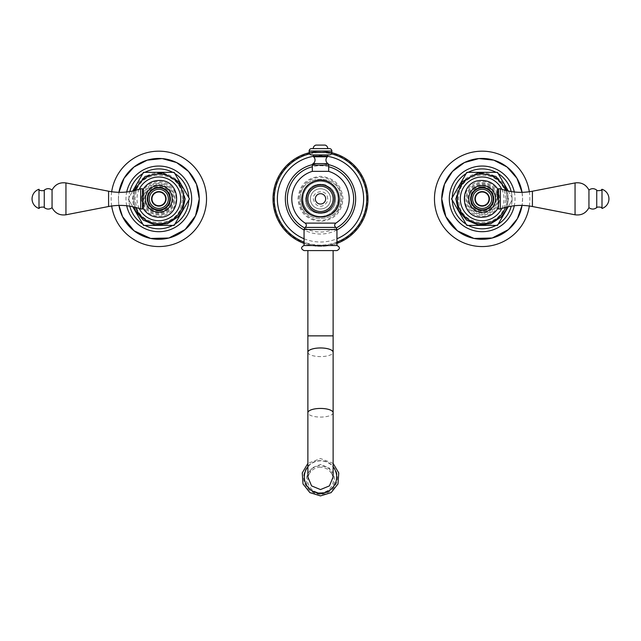 <?xml version="1.0" encoding="UTF-8"?>
<svg xmlns="http://www.w3.org/2000/svg" width="641" height="641" viewBox="0 0 641 641"><rect width="100%" height="100%" fill="white"/><g stroke="black" fill="none" stroke-linecap="round" stroke-linejoin="round"><path stroke-width="0.48" stroke-dasharray="3.21 2.4" d="M311.566 148.608L329.434 148.608M313.225 148.608L327.775 148.608L313.225 148.608M315.933 145.09L325.067 145.09M329.434 154.914L311.566 154.914M313.289 154.914L327.711 154.914L313.289 154.914M312.319 171.363L328.681 171.363M320.5 216.506A17.644 17.644 0 0 1 302.856 198.87A17.644 17.644 0 0 1 320.5 181.227A17.644 17.644 0 0 1 338.144 198.87A17.644 17.644 0 0 1 320.5 216.506M305.172 223.124L335.828 223.124M320.5 208.974A10.104 10.104 0 0 1 310.396 198.87A10.104 10.104 0 0 1 320.5 188.766A10.104 10.104 0 0 1 330.604 198.87A10.104 10.104 0 0 1 320.5 208.974M338.079 198.87A17.579 17.579 0 0 1 320.5 216.45A17.579 17.579 0 0 1 302.921 198.87A17.579 17.579 0 0 1 320.5 181.283A17.579 17.579 0 0 1 338.079 198.87A17.579 17.579 0 0 1 320.5 216.45A17.579 17.579 0 0 1 302.921 198.87A17.579 17.579 0 0 1 320.5 181.283A17.579 17.579 0 0 1 338.079 198.87M302.191 198.87A18.309 18.309 0 0 0 320.5 217.179A18.309 18.309 0 0 0 338.809 198.87A18.309 18.309 0 0 1 320.5 217.179A18.309 18.309 0 0 1 302.191 198.87A18.309 18.309 0 0 1 320.5 180.562A18.309 18.309 0 0 1 338.809 198.87A18.309 18.309 0 0 0 320.5 180.562A18.309 18.309 0 0 0 302.191 198.87A18.309 18.309 0 0 1 320.5 180.562A18.309 18.309 0 0 1 338.809 198.87A18.309 18.309 0 0 1 320.5 217.179A18.309 18.309 0 0 1 302.191 198.87A18.309 18.309 0 0 0 320.5 217.179A18.309 18.309 0 0 0 338.809 198.87A18.309 18.309 0 0 0 320.5 180.562A18.309 18.309 0 0 0 302.191 198.87A18.309 18.309 0 0 1 320.5 180.562A18.309 18.309 0 0 1 338.809 198.87A18.309 18.309 0 0 1 320.5 217.179A18.309 18.309 0 0 1 302.191 198.87A18.309 18.309 0 0 1 320.5 180.562A18.309 18.309 0 0 1 338.809 198.87A18.309 18.309 0 0 1 320.5 217.179A18.309 18.309 0 0 1 302.191 198.87M299.043 198.87A21.457 21.457 0 0 1 320.5 177.405A21.457 21.457 0 0 1 341.957 198.87A21.457 21.457 0 0 1 320.5 220.328A21.457 21.457 0 0 1 299.043 198.87M328.681 166.756A33.14 33.14 0 0 0 312.319 166.756M304.603 227.948A33.14 33.14 0 0 0 336.397 227.948M312.383 164.657A35.159 35.159 0 0 1 328.617 164.657M336.95 229.943A35.159 35.159 0 0 1 304.05 229.943M327.695 156.324A43.147 43.147 0 0 0 313.305 156.324M304.05 238.748A43.147 43.147 0 0 0 336.95 238.748M309.154 152.75A47.49 47.49 0 0 1 331.846 152.75M336.95 243.42A47.49 47.49 0 0 1 304.05 243.42M273.01 198.87A47.49 47.49 0 0 0 320.5 246.352A47.49 47.49 0 0 0 367.99 198.87A47.49 47.49 0 0 0 320.5 151.38A47.49 47.49 0 0 0 273.01 198.87M367.181 198.87A46.681 46.681 0 0 0 320.5 152.189A46.681 46.681 0 0 0 273.819 198.87A46.681 46.681 0 0 0 320.5 245.551A46.681 46.681 0 0 0 367.181 198.87M336.95 245.527L304.05 245.527M336.95 250.583L304.05 250.583M320.5 250.583L333.128 250.583L320.5 250.583M307.872 476.992L311.566 468.098L320.5 464.413L329.434 468.098L333.128 476.992M320.5 494.219A16.85 16.786 180 0 1 303.65 477.433A16.85 16.786 180 0 1 320.5 460.639A16.85 16.786 180 0 1 337.35 477.433A16.85 16.786 180 0 1 320.5 494.219M330.604 198.87A10.104 10.104 0 0 1 320.5 208.974A10.104 10.104 0 0 1 310.396 198.87A10.104 10.104 0 0 1 320.5 188.766A10.104 10.104 0 0 1 330.604 198.87A10.104 10.104 0 0 0 320.5 188.766A10.104 10.104 0 0 0 310.396 198.87A10.104 10.104 0 0 0 320.5 208.974A10.104 10.104 0 0 0 330.604 198.87A10.104 10.104 0 0 1 320.5 208.974A10.104 10.104 0 0 1 310.396 198.87A10.104 10.104 0 0 1 320.5 188.766A10.104 10.104 0 0 1 330.604 198.87M588.943 190.032L588.943 207.7M500.349 188.766L500.349 208.974M498.53 208.974L498.53 188.766M482.168 212.227A13.357 13.357 0 0 0 495.525 198.87A13.357 13.357 0 0 0 482.168 185.513A13.357 13.357 0 0 0 468.803 198.87A13.357 13.357 0 0 0 482.168 212.227M497.52 197.196L497.52 196.386M497.52 189.848L497.52 188.75M497.52 208.982L497.52 208.021M482.168 184.624A14.246 14.246 0 0 1 496.414 198.87A14.246 14.246 0 0 1 482.168 213.116A14.246 14.246 0 0 1 467.914 198.87A14.246 14.246 0 0 1 482.168 184.624A14.246 14.246 0 0 1 496.414 198.87A14.246 14.246 0 0 1 482.168 213.116A14.246 14.246 0 0 1 467.914 198.87A14.246 14.246 0 0 1 482.168 184.624M508.265 191.01L512.087 197.628A29.951 29.951 0 0 1 512.111 198.87A29.951 29.951 0 0 0 498.201 173.575L497.48 172.333L496.054 172.333A29.951 29.951 0 0 1 498.201 173.575A29.951 29.951 0 0 0 468.275 172.333L466.848 172.333L466.127 173.575A29.951 29.951 0 0 1 468.275 172.333A29.951 29.951 0 0 0 452.242 197.628L451.528 198.87L452.242 200.104A29.951 29.951 0 0 0 466.127 224.158L466.848 225.4L468.275 225.4A29.951 29.951 0 0 1 466.127 224.158A29.951 29.951 0 0 0 496.054 225.4L497.48 225.4L498.201 224.158A29.951 29.951 0 0 1 496.054 225.4A29.951 29.951 0 0 0 512.111 198.87A29.951 29.951 0 0 1 512.087 200.104L508.265 206.722L512.087 200.104A29.951 29.951 0 0 1 511.206 206.17M452.306 200.216L453.059 201.522M465.31 222.748L466.063 224.046M452.242 200.104A29.951 29.951 0 0 1 452.217 198.87A29.951 29.951 0 0 0 452.242 200.104M499.018 222.748L498.265 224.046M468.411 225.4L469.909 225.4M474.076 225.4L490.253 225.4M494.419 225.4L495.918 225.4M511.206 191.563A29.951 29.951 0 0 1 512.087 197.628L501.102 178.599M499.018 174.985L498.265 173.687M452.242 197.628A29.951 29.951 0 0 0 452.217 198.87A29.951 29.951 0 0 1 452.242 197.628M452.306 197.516L453.059 196.21M465.31 174.985L466.063 173.687M495.918 172.333L494.419 172.333M490.253 172.333L474.076 172.333M469.909 172.333L468.411 172.333M522.046 192.324A40.415 40.415 0 0 1 522.046 205.408L522.583 198.87L522.046 192.324M529.322 205.993A47.69 47.69 0 0 0 529.322 191.739M482.168 209.863A10.993 10.993 0 0 0 493.161 198.87A10.993 10.993 0 0 0 482.168 187.877A10.993 10.993 0 0 0 471.175 198.87A10.993 10.993 0 0 0 482.168 209.863M601.995 189.271L601.995 208.469M52.057 207.7L52.057 190.032M140.651 208.974L140.651 188.766M142.47 188.766L142.47 208.974M143.48 195.729L143.48 199.327M158.832 185.513A13.357 13.357 0 0 0 145.475 198.87A13.357 13.357 0 0 0 158.832 212.227A13.357 13.357 0 0 0 172.197 198.87A13.357 13.357 0 0 0 158.832 185.513M143.48 198.406L143.48 202.628M143.48 207.508L143.48 208.982M143.48 188.75L143.48 190.113M143.48 194.215L143.48 195.096M158.832 213.116A14.246 14.246 0 0 1 144.586 198.87A14.246 14.246 0 0 1 158.832 184.624A14.246 14.246 0 0 1 173.086 198.87A14.246 14.246 0 0 1 158.832 213.116A14.246 14.246 0 0 1 144.586 198.87A14.246 14.246 0 0 1 158.832 184.624A14.246 14.246 0 0 1 173.086 198.87A14.246 14.246 0 0 1 158.832 213.116M132.735 206.722L128.2 198.87L132.735 206.722M142.046 222.86L142.767 224.102M129.794 206.17A29.951 29.951 0 0 1 128.913 197.628L132.735 191.01L128.913 197.628A29.951 29.951 0 0 1 129.794 191.563M142.799 224.158L143.52 225.4L144.946 225.4A29.951 29.951 0 0 1 142.799 224.158M174.873 224.158A29.951 29.951 0 0 1 172.725 225.4L174.152 225.4L174.873 224.158M128.889 198.87A29.951 29.951 0 0 0 158.215 228.805A29.951 29.951 0 0 0 188.783 198.87A29.951 29.951 0 0 1 188.758 200.104L189.472 198.87L188.758 197.628A29.951 29.951 0 0 1 188.783 198.87A29.951 29.951 0 0 0 158.215 168.928A29.951 29.951 0 0 0 128.889 198.87M188.726 200.16L188.005 201.41M175.626 222.86L174.905 224.102M145.01 225.4L146.452 225.4M149.505 225.4L168.166 225.4M171.219 225.4L172.661 225.4M188.726 197.572L188.005 196.322M175.626 174.873L174.905 173.631M174.152 172.333L174.873 173.575A29.951 29.951 0 0 0 172.725 172.333L174.152 172.333M142.799 173.575A29.951 29.951 0 0 1 144.946 172.333L143.52 172.333L142.799 173.575M142.046 174.873L142.767 173.631M172.661 172.333L171.219 172.333M168.166 172.333L149.505 172.333M146.452 172.333L145.01 172.333M118.417 198.87A40.415 40.415 0 0 1 118.954 192.324L118.417 198.87A40.415 40.415 0 0 0 118.954 205.408L118.417 198.87M111.678 191.739A47.69 47.69 0 0 0 111.678 205.993M158.832 187.877A10.993 10.993 0 0 0 147.839 198.87A10.993 10.993 0 0 0 158.832 209.863A10.993 10.993 0 0 0 169.825 198.87A10.993 10.993 0 0 0 158.832 187.877M39.005 208.469L39.005 189.271M309.146 151.036L331.854 151.036M331.854 152.486L309.146 152.486M327.711 156.164L313.289 156.164M313.561 156.781L327.439 156.781M312.319 165.138L328.681 165.138M309.595 153.896A46.28 46.28 0 0 1 331.405 153.896M336.95 242.122A46.28 46.28 0 0 1 304.05 242.122M305.204 227.403L335.796 227.403M304.05 229.534L336.95 229.534M333.128 335.86L307.872 335.86M307.872 352.278A12.628 4.319 180 0 0 320.5 356.596A12.628 4.319 180 0 0 333.128 352.278M333.128 412.764A12.628 4.319 0 0 1 320.5 417.083A12.628 4.319 0 0 1 307.872 412.764M307.872 466.88A16.209 16.145 180 0 1 333.128 466.88M320.5 493.907A14.062 14.014 -0 0 0 334.562 479.893A14.062 14.014 -0 0 0 320.5 465.887A14.062 14.014 -0 0 0 306.438 479.893A14.062 14.014 -0 0 0 320.5 493.907M320.5 467.225A12.82 12.772 -0 0 0 307.68 479.997A12.82 12.772 -0 0 0 320.5 492.761A12.82 12.772 -0 0 0 333.32 479.997A12.82 12.772 -0 0 0 320.5 467.225M306.518 198.87A13.982 13.982 0 0 0 320.5 212.852A13.982 13.982 0 0 0 334.482 198.87A13.982 13.982 0 0 0 320.5 184.88A13.982 13.982 0 0 0 306.518 198.87M575.049 182.933L575.049 214.799M532.415 206.514L532.415 191.218M482.168 183.655A15.216 15.216 0 0 1 497.376 198.87A15.216 15.216 0 0 1 482.168 214.078A15.216 15.216 0 0 1 466.952 198.87A15.216 15.216 0 0 1 482.168 183.655M498.281 198.87A16.121 16.121 0 0 0 482.168 182.749A16.121 16.121 0 0 0 466.047 198.87A16.121 16.121 0 0 0 482.168 214.983A16.121 16.121 0 0 0 498.281 198.87M464.797 198.87A17.371 17.371 0 0 1 482.168 181.499A17.371 17.371 0 0 1 499.531 198.87A17.371 17.371 0 0 1 482.168 216.233A17.371 17.371 0 0 1 464.797 198.87M501.783 189.255A21.842 21.842 0 0 1 501.783 208.477M505.501 207.372A24.839 24.839 0 0 0 505.501 190.361M457.169 198.87A24.999 24.999 0 0 0 482.168 223.861A24.999 24.999 0 0 0 507.159 198.87A24.999 24.999 0 0 0 482.168 173.871A24.999 24.999 0 0 0 457.169 198.87M456.248 198.87A25.912 25.912 0 0 1 482.168 172.95A25.912 25.912 0 0 1 508.081 198.87A25.912 25.912 0 0 1 482.168 224.783A25.912 25.912 0 0 1 456.248 198.87M514.29 191.98A32.859 32.859 0 0 1 514.29 205.753M596.739 207.604L596.739 190.129M65.951 214.799L65.951 182.933M108.585 191.218L108.585 206.514M158.832 214.078A15.216 15.216 0 0 1 143.624 198.87A15.216 15.216 0 0 1 158.832 183.655A15.216 15.216 0 0 1 174.048 198.87A15.216 15.216 0 0 1 158.832 214.078M174.953 198.87A16.121 16.121 0 0 0 158.832 182.749A16.121 16.121 0 0 0 142.719 198.87A16.121 16.121 0 0 0 158.832 214.983A16.121 16.121 0 0 0 174.953 198.87M141.469 198.87A17.371 17.371 0 0 1 158.832 181.499A17.371 17.371 0 0 1 176.203 198.87A17.371 17.371 0 0 1 158.832 216.233A17.371 17.371 0 0 1 141.469 198.87M139.217 208.477A21.842 21.842 0 0 1 139.217 189.255M135.499 190.361A24.839 24.839 0 0 0 135.499 207.372M133.841 198.87A24.999 24.999 0 0 0 158.832 223.861A24.999 24.999 0 0 0 183.831 198.87A24.999 24.999 0 0 0 158.832 173.871A24.999 24.999 0 0 0 133.841 198.87M132.919 198.87A25.912 25.912 0 0 1 158.832 172.95A25.912 25.912 0 0 1 184.752 198.87A25.912 25.912 0 0 1 158.832 224.783A25.912 25.912 0 0 1 132.919 198.87M126.71 205.753A32.859 32.859 0 0 1 126.71 191.98M44.261 190.129L44.261 207.604M300.292 198.87C299.043 224.935 341.957 224.935 340.708 198.87C341.957 172.798 299.043 172.798 300.292 198.87C299.043 172.798 341.957 172.798 340.708 198.87C341.957 224.935 299.043 224.935 300.292 198.87M335.451 198.87C335.395 194.76 333.937 191.234 331.077 188.294L324.899 184.576C313.689 182.901 307.239 187.661 305.549 198.87C304.619 218.156 336.381 218.156 335.451 198.87C335.395 194.76 333.937 191.234 331.077 188.294L324.899 184.576C313.689 182.901 307.239 187.661 305.549 198.87C304.619 218.156 336.381 218.156 335.451 198.87M297.969 198.87C299.299 185.185 306.815 177.669 320.5 176.331C334.185 177.669 341.701 185.185 343.031 198.87C341.701 212.556 334.185 220.063 320.5 221.401C306.815 220.063 299.299 212.548 297.969 198.87M333.128 463.403L320.5 458.523L307.872 463.403M327.711 198.87L327.247 196.314C324.915 188.919 312.856 191.122 313.289 198.87C316.846 211.915 328.056 205.032 327.711 198.87M482.168 186.683C497.881 185.93 497.881 211.81 482.168 211.049C466.448 211.81 466.448 185.93 482.168 186.683M507.223 206.955L508.497 198.87L507.223 190.786M506.037 198.87L504.074 189.383C496.727 169.504 464.901 171.003 459.461 191.491L458.291 198.87L459.829 207.307C465.999 226.65 496.102 227.835 503.77 209.03L506.037 198.87M158.832 211.049C143.119 211.81 143.119 185.93 158.832 186.683C174.552 185.93 174.552 211.81 158.832 211.049M133.777 190.786L132.503 198.87L133.777 206.955M182.709 198.87L180.746 189.383C173.399 169.504 141.573 171.003 136.124 191.491L134.963 198.87L136.501 207.307C142.671 226.65 172.774 227.835 180.441 209.03L182.709 198.87"/><path stroke-width="0.96" d="M331.854 151.036A2.428 2.428 0 0 0 329.434 148.608L311.566 148.608A2.428 2.428 0 0 0 309.146 151.036L309.146 152.486A2.428 2.428 0 0 0 311.566 154.914L329.434 154.914A2.428 2.428 0 0 0 331.854 152.486L331.854 151.036L309.146 151.036M327.775 148.608A3.638 3.638 0 0 0 325.067 145.09L315.933 145.09A3.638 3.638 0 0 0 313.225 148.608M313.289 154.914L313.289 156.164A0.809 0.809 0 0 0 313.561 156.781A4.303 4.303 0 0 1 313.137 163.599A1.859 1.859 0 0 0 312.319 165.138L312.319 171.363A28.693 28.693 0 0 0 305.172 223.124L335.828 223.124A28.693 28.693 0 0 0 328.681 171.363L312.319 171.363M327.711 154.914L327.711 156.164A0.809 0.809 0 0 1 327.439 156.781A4.303 4.303 0 0 0 327.863 163.599A1.859 1.859 0 0 1 328.681 165.138L328.681 171.363M336.397 227.948A33.14 33.14 0 0 0 328.681 166.756M312.319 166.756A33.14 33.14 0 0 0 304.603 227.948M304.05 229.943A35.159 35.159 0 0 1 312.383 164.657M328.617 164.657A35.159 35.159 0 0 1 336.95 229.943M336.95 238.748A43.147 43.147 0 0 0 327.695 156.324M313.305 156.324A43.147 43.147 0 0 0 304.05 238.748M304.05 243.42A47.49 47.49 0 0 1 309.154 152.75M331.846 152.75A47.49 47.49 0 0 1 336.95 243.42M320.5 245.527L336.95 245.527L336.95 229.534L304.05 229.534L304.05 245.527L320.5 245.527M304.05 245.527C300.789 247.21 300.789 248.892 304.05 250.583L336.95 250.583C340.211 248.892 340.211 247.21 336.95 245.527M320.5 489.572L311.566 485.886L307.872 476.992L307.872 412.764A12.628 4.319 0 0 1 320.5 408.445A12.628 4.319 0 0 1 333.128 412.764L333.128 476.992L329.434 485.886L320.5 489.572M307.872 198.87A12.628 12.628 0 0 0 320.5 211.498A12.628 12.628 0 0 0 333.128 198.87A12.628 12.628 0 0 0 320.5 186.235A12.628 12.628 0 0 0 307.872 198.87M588.943 207.7L588.943 190.032C591.563 188.182 594.167 188.214 596.739 190.129L596.739 207.604C594.167 209.519 591.563 209.551 588.943 207.7C585.938 213.245 581.307 215.608 575.049 214.799L575.049 182.933C581.307 182.124 585.938 184.488 588.943 190.032M500.349 198.87L500.349 188.766L498.53 188.766L498.53 208.974L500.349 208.974L500.349 198.87M497.52 198.406L497.52 199.327L497.52 198.406M497.52 198.037L497.52 197.196M497.52 196.386L497.52 189.848M497.52 208.021L498.53 208.974M499.018 222.748L508.265 206.722L497.48 225.4L466.848 225.4L451.528 198.87L466.848 172.333L497.48 172.333L508.265 191.01M466.063 224.046L466.127 224.158A29.951 29.951 0 0 1 452.242 200.104L452.306 200.216M453.059 201.522L465.31 222.748M511.206 206.17A29.951 29.951 0 0 1 498.201 224.158L498.265 224.046M495.918 225.4L496.054 225.4A29.951 29.951 0 0 1 468.275 225.4L468.411 225.4M469.909 225.4L474.076 225.4M490.253 225.4L494.419 225.4M501.102 178.599L499.018 174.985M498.265 173.687L498.201 173.575A29.951 29.951 0 0 1 511.206 191.563M452.306 197.516L452.242 197.628A29.951 29.951 0 0 1 466.127 173.575L466.063 173.687M468.411 172.333L468.275 172.333A29.951 29.951 0 0 1 496.054 172.333L495.918 172.333M453.059 196.21L465.31 174.985M494.419 172.333L490.253 172.333M474.076 172.333L469.909 172.333M441.745 198.87A40.415 40.415 0 0 1 478.883 158.583A40.415 40.415 0 0 1 522.046 192.324L516.934 178.262L507.055 167.021L493.762 160.154L478.883 158.583L464.453 162.542L452.45 171.476L444.517 184.159L441.745 198.87A40.415 40.415 0 0 0 478.883 239.149A40.415 40.415 0 0 0 522.046 205.408L517.375 218.717L508.409 229.598L492.216 238.011L473.971 238.444L457.394 230.8L445.872 216.65L441.745 198.87M529.322 191.739A47.69 47.69 0 0 0 478.587 151.308A47.69 47.69 0 0 0 434.47 198.87A47.69 47.69 0 0 0 478.587 246.424A47.69 47.69 0 0 0 529.322 205.993M482.168 185.513A13.357 13.357 0 0 1 495.525 198.87A13.357 13.357 0 0 1 482.168 212.227A13.357 13.357 0 0 1 468.803 198.87A13.357 13.357 0 0 1 482.168 185.513A13.357 13.357 0 0 1 495.525 198.87A13.357 13.357 0 0 1 482.168 212.227A13.357 13.357 0 0 1 468.803 198.87A13.357 13.357 0 0 1 482.168 185.513M482.168 187.877A10.993 10.993 0 0 1 493.161 198.87A10.993 10.993 0 0 1 482.168 209.863A10.993 10.993 0 0 1 471.175 198.87A10.993 10.993 0 0 1 482.168 187.877M482.168 206.146A7.275 7.275 0 0 0 489.436 198.87A7.275 7.275 0 0 0 482.168 191.595A7.275 7.275 0 0 0 474.893 198.87A7.275 7.275 0 0 0 482.168 206.146M482.168 205.737A6.875 6.875 0 0 1 475.293 198.87A6.875 6.875 0 0 1 482.168 191.996A6.875 6.875 0 0 1 489.035 198.87A6.875 6.875 0 0 1 482.168 205.737M596.739 207.604C595.313 207.051 602.452 206.41 601.995 208.469L601.995 189.271L600.921 190.401C597.773 190.818 596.386 190.722 596.739 190.129M52.057 190.032L52.057 207.7C49.437 209.551 46.833 209.519 44.261 207.604L44.261 190.129C46.833 188.214 49.437 188.182 52.057 190.032C55.062 184.488 59.693 182.124 65.951 182.933L65.951 214.799C59.693 215.608 55.062 213.245 52.057 207.7M140.651 198.87L140.651 208.974L142.47 208.974L142.47 188.766L140.651 188.766L140.651 198.87M143.48 199.327L143.48 198.406L143.48 199.327M143.48 202.628L143.48 207.508M143.48 190.113L143.48 194.215M143.48 195.096L143.48 195.729M142.046 174.873L132.735 191.01L143.52 172.333L174.152 172.333L189.472 198.87L174.152 225.4L143.52 225.4L132.735 206.722L142.046 222.86M142.767 224.102L142.799 224.158A29.951 29.951 0 0 1 129.794 206.17M188.726 200.16L188.758 200.104A29.951 29.951 0 0 1 174.873 224.158L174.905 224.102M172.661 225.4L172.725 225.4A29.951 29.951 0 0 1 144.946 225.4L145.01 225.4M188.005 201.41L175.626 222.86M146.452 225.4L149.505 225.4M168.166 225.4L171.219 225.4M174.905 173.631L174.873 173.575A29.951 29.951 0 0 1 188.758 197.628L188.726 197.572M188.005 196.322L175.626 174.873M129.794 191.563A29.951 29.951 0 0 1 142.799 173.575L142.767 173.631M145.01 172.333L144.946 172.333A29.951 29.951 0 0 1 172.725 172.333L172.661 172.333M171.219 172.333L168.166 172.333M149.505 172.333L146.452 172.333M118.954 192.324A40.415 40.415 0 0 1 162.117 158.583A40.415 40.415 0 0 1 199.255 198.87A40.415 40.415 0 0 1 162.117 239.149A40.415 40.415 0 0 1 118.954 205.408L122.543 216.65L134.065 230.8L150.643 238.444L168.887 238.011L185.081 229.598L195.537 215.785L199.255 198.87L196.483 184.159L188.55 171.476L176.547 162.542L162.117 158.583L147.238 160.154L133.945 167.021L124.066 178.262L118.954 192.324M111.678 205.993A47.69 47.69 0 0 0 162.413 246.424A47.69 47.69 0 0 0 206.53 198.87A47.69 47.69 0 0 0 162.413 151.308A47.69 47.69 0 0 0 111.678 191.739M158.832 212.227A13.357 13.357 0 0 1 145.475 198.87A13.357 13.357 0 0 1 158.832 185.513A13.357 13.357 0 0 1 172.197 198.87A13.357 13.357 0 0 1 158.832 212.227A13.357 13.357 0 0 1 145.475 198.87A13.357 13.357 0 0 1 158.832 185.513A13.357 13.357 0 0 1 172.197 198.87A13.357 13.357 0 0 1 158.832 212.227M158.832 209.863A10.993 10.993 0 0 1 147.839 198.87A10.993 10.993 0 0 1 158.832 187.877A10.993 10.993 0 0 1 169.825 198.87A10.993 10.993 0 0 1 158.832 209.863M158.832 191.595A7.275 7.275 0 0 0 151.564 198.87A7.275 7.275 0 0 0 158.832 206.146A7.275 7.275 0 0 0 166.107 198.87A7.275 7.275 0 0 0 158.832 191.595M158.832 191.996A6.875 6.875 0 0 1 165.707 198.87A6.875 6.875 0 0 1 158.832 205.737A6.875 6.875 0 0 1 151.965 198.87A6.875 6.875 0 0 1 158.832 191.996M44.261 190.129C45.687 190.681 38.548 191.322 39.005 189.271L39.005 208.469L40.079 207.331C43.227 206.923 44.614 207.011 44.261 207.604M309.146 152.486L331.854 152.486M313.289 156.164L327.711 156.164M313.561 156.781L327.439 156.781M313.137 163.599L327.863 163.599L313.137 163.599M328.681 165.138L312.319 165.138M304.05 242.122A46.28 46.28 0 0 1 309.595 153.896M331.405 153.896A46.28 46.28 0 0 1 336.95 242.122M335.828 223.124C334.281 224.542 334.273 225.969 335.796 227.403L305.204 227.403C306.727 225.969 306.719 224.542 305.172 223.124M307.872 250.583L307.872 335.86L333.128 335.86L333.128 250.583M333.128 335.86L333.128 352.278A12.628 4.319 180 0 0 320.5 347.959A12.628 4.319 180 0 0 307.872 352.278L307.872 335.86M333.128 466.88A16.209 16.145 180 0 1 320.5 493.137A16.209 16.145 180 0 1 307.872 466.88M334.482 198.87A13.982 13.982 0 0 1 320.5 212.852A13.982 13.982 0 0 1 306.518 198.87A13.982 13.982 0 0 1 320.5 184.88A13.982 13.982 0 0 1 334.482 198.87M325.676 198.87A5.176 5.176 0 0 1 320.5 204.038A5.176 5.176 0 0 1 315.324 198.87A5.176 5.176 0 0 1 320.5 193.694A5.176 5.176 0 0 1 325.676 198.87M575.049 182.933L532.415 191.218L532.415 206.514L575.049 214.799M501.783 208.477A21.842 21.842 0 0 1 460.318 198.87A21.842 21.842 0 0 1 501.783 189.255M505.501 190.361A24.839 24.839 0 0 0 457.321 198.87A24.839 24.839 0 0 0 505.501 207.372M514.29 205.753A32.859 32.859 0 0 1 449.309 198.87A32.859 32.859 0 0 1 514.29 191.98M482.168 187.412A11.458 11.458 0 0 1 493.626 198.87A11.458 11.458 0 0 1 482.168 210.328A11.458 11.458 0 0 1 470.71 198.87A11.458 11.458 0 0 1 482.168 187.412M482.168 208.405A9.535 9.535 0 0 0 491.703 198.87A9.535 9.535 0 0 0 482.168 189.327A9.535 9.535 0 0 0 472.625 198.87A9.535 9.535 0 0 0 482.168 208.405M65.951 214.799L108.585 206.514L108.585 191.218L65.951 182.933M139.217 189.255A21.842 21.842 0 0 1 180.682 198.87A21.842 21.842 0 0 1 139.217 208.477M135.499 207.372A24.839 24.839 0 0 0 183.679 198.87A24.839 24.839 0 0 0 135.499 190.361M126.71 191.98A32.859 32.859 0 0 1 191.691 198.87A32.859 32.859 0 0 1 126.71 205.753M158.832 210.328A11.458 11.458 0 0 1 147.374 198.87A11.458 11.458 0 0 1 158.832 187.412A11.458 11.458 0 0 1 170.29 198.87A11.458 11.458 0 0 1 158.832 210.328M158.832 189.327A9.535 9.535 0 0 0 149.297 198.87A9.535 9.535 0 0 0 158.832 208.405A9.535 9.535 0 0 0 168.375 198.87A9.535 9.535 0 0 0 158.832 189.327M305.204 227.403L304.05 229.534M336.95 229.534L335.796 227.403M333.128 352.278L333.128 412.764M307.872 352.278L307.872 412.764M307.872 463.403L302.248 472.93L303.009 483.963L309.899 492.633L320.5 495.91L331.101 492.633L337.983 483.971L338.752 472.93L333.128 463.403M301.767 198.87C300.605 223.036 340.395 223.036 339.233 198.87C338.993 191.747 335.844 186.331 329.778 182.597C325.772 180.361 321.51 179.656 316.991 180.466C307.528 182.965 302.448 189.103 301.767 198.87M532.415 191.218C521.51 193.286 510.821 192.468 500.349 188.766M500.349 208.974C510.821 205.264 521.51 204.447 532.415 206.514M497.52 189.776L498.53 188.766M497.52 208.982C493.786 214.318 488.666 217.075 482.168 217.259C458.443 218.397 458.443 179.336 482.168 180.482C488.666 180.658 493.786 183.422 497.52 188.75M507.223 190.786L495.958 176.435L478.074 172.854L462.153 181.756L455.831 198.87L458.515 210.448L466.608 220.111L478.25 224.903L490.79 223.749L501.358 216.89L505.813 210.448L507.223 206.955M601.995 208.469A10.104 10.104 0 0 0 601.995 189.271M108.585 206.514C119.49 204.447 130.179 205.264 140.651 208.974M140.651 188.766C130.179 192.468 119.49 193.286 108.585 191.218M143.48 207.964L142.47 208.974M143.48 188.75C147.214 183.422 152.334 180.658 158.832 180.482C182.557 179.336 182.557 218.397 158.832 217.259C152.334 217.075 147.214 214.318 143.48 208.982M133.777 206.955L135.187 210.448L143.28 220.111L154.922 224.903L167.453 223.749L178.03 216.89L182.485 210.448L185.169 198.87L178.847 181.756L162.926 172.854L145.042 176.435L133.777 190.786M143.48 189.776L142.47 188.766M39.005 189.271A10.104 10.104 0 0 0 39.005 208.469"/></g></svg>
